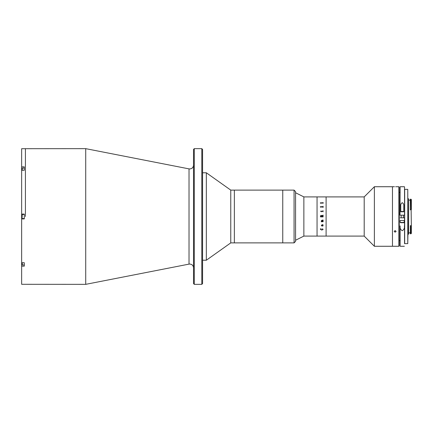 <?xml version="1.0" encoding="UTF-8"?>
<svg xmlns="http://www.w3.org/2000/svg" width="433" height="433" viewBox="0 0 433 433"><rect width="100%" height="100%" fill="white"/><g stroke="black" fill="none" stroke-linecap="round" stroke-linejoin="round"><path stroke-width="0.65" d="M85.723 148.654L189.026 168.881L189.026 264.119L85.723 284.346L85.723 148.654L21.65 148.698L21.65 166.851L24.286 166.851L24.286 170.261L21.65 170.261L21.65 214.086L24.286 214.086L24.286 218.914L21.65 218.914L21.65 214.086M25.417 216.5L25.417 148.654L25.417 216.5M194.276 284.346L193.524 283.588L193.524 149.412L194.276 148.654L194.276 284.346L201.816 284.346L201.816 148.654L194.276 148.654M201.816 148.654L202.568 149.412L202.568 283.588L201.816 284.346M294.061 242.886L294.061 190.114L295.571 191.624L295.571 241.376L294.061 242.886L230.762 242.886L206.335 260.222L206.335 172.778L202.568 172.778M230.762 242.886L230.762 190.114L206.335 172.778M294.061 190.114L282.754 190.114L282.754 242.886L282.754 190.114L234.361 190.114L234.361 242.886L234.361 190.114L230.762 190.114M21.65 266.149L24.286 266.149L24.286 262.739L21.65 262.739L21.65 284.302L85.723 284.346M21.65 166.851L21.65 170.261M21.65 262.739L21.65 218.914M24.286 264.947L22.251 264.947L22.029 262.739M22.251 264.947L22.251 262.739M22.029 218.346L22.251 214.427L22.029 218.346M24.286 214.427L22.251 214.427M24.286 218.573L22.251 218.573M22.029 170.261L22.251 168.053L22.251 170.261M364.196 236.099L374.377 246.274L374.377 186.726L364.196 196.901L364.196 236.099L303.863 236.099L303.863 196.901L295.571 192.755M364.196 196.901L326.098 196.901L326.098 236.099L326.098 196.901L317.053 196.901L317.053 236.099L317.053 196.901L303.863 196.901M398.874 246.274L398.874 186.726L399.253 187.099L399.253 245.901L398.874 246.274L392.466 246.274L392.466 186.726L374.377 186.726M321.383 221.328L321.27 221.82M323.105 221.084L323.105 221.723L322.991 221.084M323.105 211.824L322.872 211.364L321.627 211.364L321.383 211.824L321.27 211.147L322.872 211.147L323.105 210.692L322.991 211.353M321.492 211.412L321.308 211.672L321.383 211.391M322.796 206.877L323.142 207.38L322.563 206.877M322.477 202.985L321.189 202.985M323.142 229.382L321.795 230.08L320.431 229.328L320.431 228.889L321.097 228.786L320.539 229.36L321.795 229.869L323.029 229.371L322.379 228.786L323.142 229.382L321.795 230.075L320.431 229.322L320.431 228.884M323.142 225.625L322.699 226.134L321.789 225.095L321.454 225.431L321.735 226.037L321.346 225.441L321.795 224.9L322.991 224.797L322.699 224.597L323.142 225.625L322.699 226.129L321.789 225.095L321.454 225.425L321.714 225.809M322.991 221.723L321.383 221.723L321.308 221.328L321.654 221.295L321.346 220.749L321.892 220.262L322.991 220.045L323.105 220.689L321.838 220.478L321.454 220.77L321.806 221.295L322.991 221.16M320.463 216.018L321.086 215.282L321.768 215.834L323.105 215.136L323.105 215.558L321.784 216.094L321.784 216.413L323.105 216.197L323.105 216.89L320.463 216.89L320.463 216.018L321.086 215.282L321.768 215.834L322.991 215.223M320.431 211.239L320.831 211.239L320.431 211.239M320.463 207.169L320.355 206.687L322.872 206.687L323.105 206.249L323.105 207.331L322.872 206.877L320.463 207.169M320.463 203.229L320.355 202.823L322.872 202.823L323.105 202.46L323.105 203.358L322.872 202.985L320.463 203.229M323.029 225.598L322.812 225.095L322.076 225.095L322.655 225.907L323.029 225.598M322.823 224.895L322.699 224.597M321.892 225.918L321.346 225.436M322.991 216.803L320.577 216.803M321.676 216.413L321.118 215.574L320.577 216.284L321.676 216.413L320.577 216.284M321.784 216.413L322.872 216.413M323.105 215.558L322.991 215.136M321.454 220.77L322.991 220.614M323.105 220.045L322.991 220.689M321.649 221.295L321.346 220.749M321.383 221.615L321.308 221.295M321.492 221.593L322.991 221.647M323.029 229.366L322.336 228.857M320.539 229.355L321.124 228.857M322.455 202.985L321.216 202.985M322.655 207.093L323.029 207.402M395.107 186.737C393.889 186.72 393.889 186.72 395.107 186.737C393.889 186.72 393.889 186.72 395.107 186.737C396.319 186.72 396.319 186.72 395.107 186.737C396.319 186.72 396.319 186.72 395.107 186.737C396.319 186.72 396.319 186.72 395.107 186.737M374.377 246.274L392.466 246.274L392.466 186.726L394.236 186.726M396 186.726L398.874 186.726M395.107 232.196L394.165 231.39L395.107 230.567L396.049 231.39L395.107 232.196M395.978 231.698L396.049 231.39M407.918 198.823L408.638 198.823L408.638 234.177L407.918 234.177L407.767 243.638L407.767 189.362L407.918 234.177M408.638 200.143L410.37 200.143M408.638 232.857L410.37 232.857M410.971 225.647L410.37 225.647L410.37 233.798L410.971 233.798L410.971 225.647L411.35 225.956L410.971 199.202L411.35 199.575L411.35 209.502M410.971 199.202L410.37 199.202L410.37 209.848L410.971 209.848M410.37 209.464L411.35 209.274M410.37 226.172L411.35 226.275L411.35 233.425L410.971 233.798M404.53 243.638L404.53 189.362M407.767 189.362L404.676 189.362L404.676 243.638L407.767 243.638L407.767 189.362M411.35 225.956L411.35 226.275M404.53 239.265L404.53 204.398M404.53 186.877L404.53 193.735M404.53 215.179L404.53 228.602M400.157 225.853L400.157 246.274L400.157 225.853C399.848 228.067 400.552 229.69 402.262 230.724C403.984 229.696 404.687 228.072 404.379 225.853M400.758 211.791L403.772 211.791L403.772 206.076C403.973 204.555 403.469 203.429 402.273 202.698C401.061 203.423 400.557 204.549 400.758 206.076L400.758 211.791M400.005 215.179L400.157 186.726L400.005 215.179L404.379 215.179M400.157 217.821L404.379 217.821M404.341 222.438L400.195 222.438L400.195 220.457L404.341 220.457L404.059 222.719L400.476 222.719L402.3 222.719M401.137 211.488L403.399 211.488L401.137 211.488L401.137 211.791M403.226 222.719L404.059 222.719M22.029 264.579L21.65 264.579M22.029 168.421L21.65 168.421M189.026 168.881L189.751 168.951C192.041 168.729 193.297 167.474 193.524 165.184M189.026 264.119L189.751 264.049C192.041 264.271 193.297 265.526 193.524 267.816M206.335 260.222L202.568 260.222M24.286 168.053L22.251 168.053M303.863 236.099L295.571 240.245M400.005 240.624L399.253 240.624M400.005 192.376L399.253 192.376M400.157 246.274L404.379 246.274M400.157 186.726L404.379 186.726M400.195 222.438L400.476 222.719M401.137 215.179L401.137 217.821M403.399 211.488L403.399 211.791M403.399 215.179L403.399 217.821"/></g></svg>

